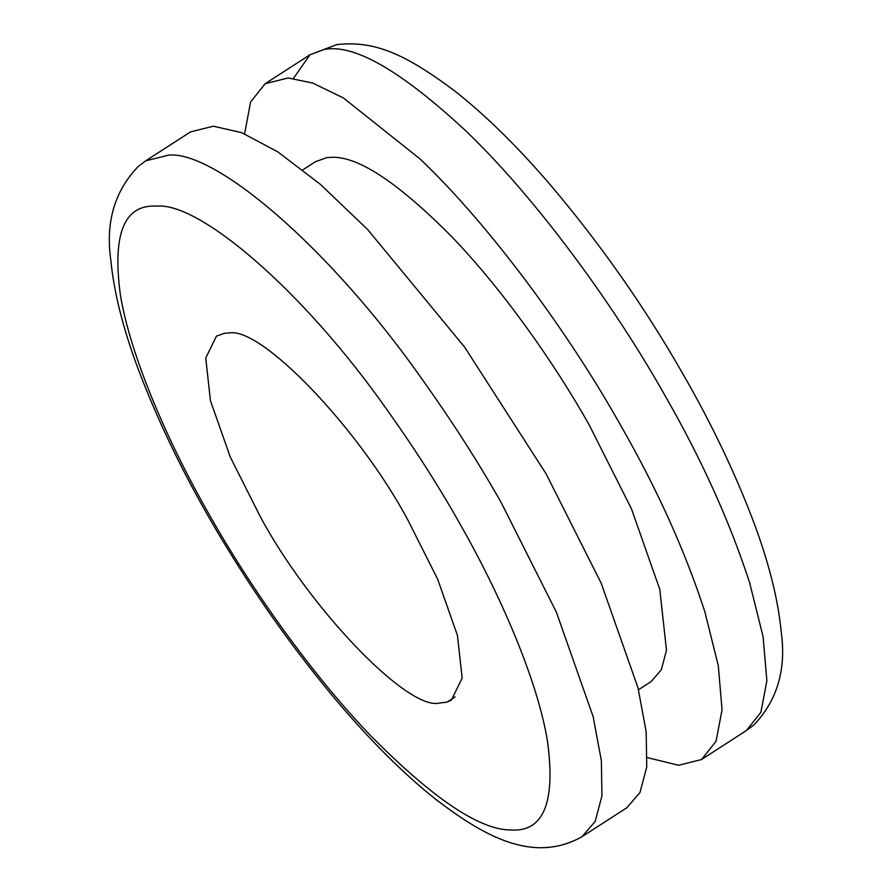 <?xml version="1.0" encoding="UTF-8"?>
<svg xmlns="http://www.w3.org/2000/svg" width="892" height="892" viewBox="0 0 892 892"><rect width="100%" height="100%" fill="white"/><g stroke="black" fill="none" stroke-linecap="round" stroke-linejoin="round"><path stroke-width="1.34" d="M244.609 133.856L250.563 102.078L265.158 83.703L288.116 77.972L312.713 83.079L343.431 97.964L420.165 159.044C491.659 227.07 570.479 335.793 620.843 425.696C656.902 488.526 684.878 550.476 704.78 611.544L718.305 665.711L722.052 709.753L716.064 741.285L701.513 759.538L678.556 765.269L647.358 757.62M302.812 169.881L315.5 161.686L326.985 157.572L333.162 157.271C359.643 157.17 399.237 183.719 451.943 236.915C502.341 289.209 554.244 362.776 589.11 424.748L631.458 508.853L659.768 589.311L666.491 650.257L661.295 669.814L651.171 681.555L638.471 689.75M546.149 473.92L601.208 583.245L638.003 687.843L646.176 731.763L646.745 767.075L639.988 792.509L626.82 807.762L582.008 836.696L595.165 821.443L601.922 796.01L601.364 760.698L593.191 716.789L556.385 612.18L501.337 502.854C479.026 463.349 453.08 422.797 423.488 381.185C328.981 246.159 214.559 150.391 168.599 155.141L145.641 160.872L190.453 131.938L213.422 126.196L241.699 132.674L277.746 151.83L320.484 184.443L367.838 229.735L464.632 347.144L546.149 473.92M259.895 515.888L230.259 457.016L210.445 400.698L205.74 358.038L216.466 336.128L224.505 333.251L228.831 333.039C260.765 325.848 359.286 428.818 407.99 520.27L437.637 579.142L457.451 635.461L462.156 678.121L451.43 700.03L447.07 702.082L439.065 703.119C407.131 710.311 308.599 607.341 259.895 515.888M293.457 78.373L309.97 54.769L323.818 49.584C353.132 43.273 400.196 70.111 464.988 130.109C536.471 198.135 615.29 306.859 665.666 396.75C701.714 459.581 729.701 521.541 749.603 582.61L763.117 636.777L766.864 680.819L760.876 712.34L746.336 730.593L701.513 759.527M447.07 702.082L455.098 696.897M388.109 411.335C414.958 449.1 438.518 485.917 458.767 521.775C500.713 594.931 537.698 681.02 547.498 741.252C555.727 802.432 543.607 832.013 511.149 830.006C479.896 830.129 433.178 798.808 370.983 736.034C311.52 674.33 250.284 587.516 209.129 514.383C167.172 441.228 130.199 355.127 120.387 294.895C112.158 233.715 124.278 204.134 156.747 206.152C198.459 201.848 302.321 288.774 388.109 411.335M265.158 83.703L309.97 54.769L336.775 44.6C373.982 40.553 404.121 53.041 455.143 91.296C486.229 115.815 518.442 147.559 551.791 186.551C601.52 245.501 645.161 307.863 682.726 373.614C710.946 422.574 734.261 471.177 752.67 519.4C768.503 561.179 778.002 598.599 781.191 631.659C786.454 669.1 777.423 700.131 754.086 724.761L746.336 730.593M145.641 160.872L138.271 166.38C114.577 191.1 105.423 222.331 110.809 260.085C113.908 291.996 122.906 327.977 137.803 368.028C160.816 428.985 191.379 490.288 229.5 551.925C261.635 604.252 297.147 653.624 336.039 700.042C370.358 740.672 403.541 773.721 435.575 799.187C481.602 834.31 532.022 864.805 582.008 836.696"/></g></svg>
